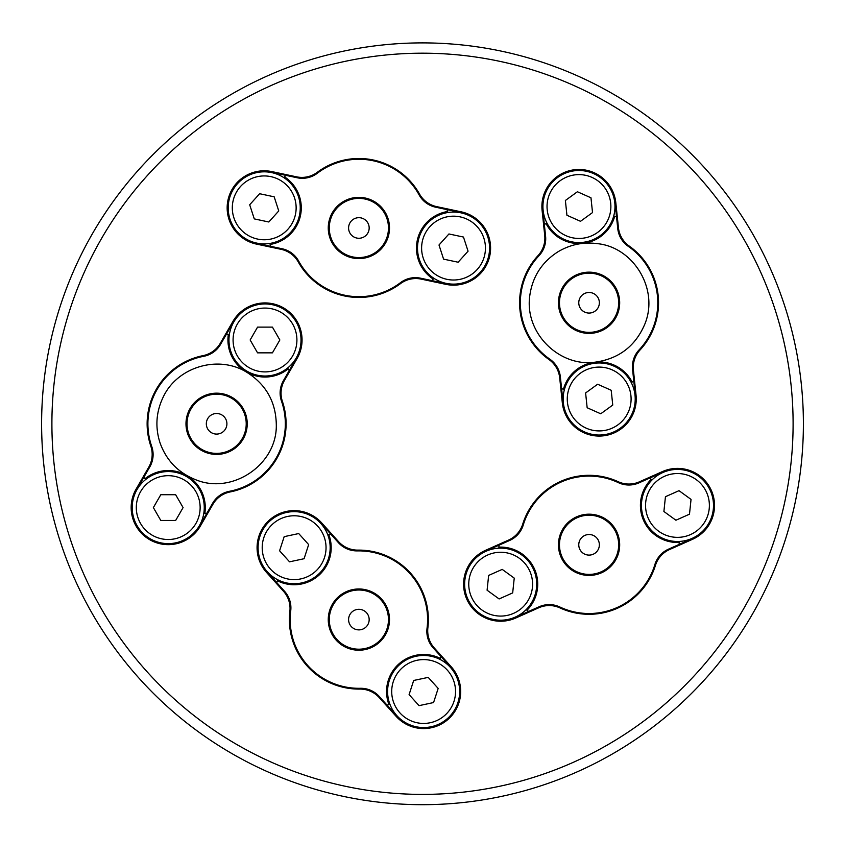 <?xml version="1.0" encoding="UTF-8"?>
<svg xmlns="http://www.w3.org/2000/svg" width="845" height="845" viewBox="0 0 845 845"><rect width="100%" height="100%" fill="white"/><g stroke="black" fill="none" stroke-linecap="round" stroke-linejoin="round"><path stroke-width="1.27" d="M298.253 261.939A69.491 69.491 0 0 0 400.445 283.656A25.741 25.741 0 0 1 421.19 279.114L445.822 284.342A37.064 37.064 0 0 0 489.783 255.803A37.064 37.064 0 0 0 461.233 211.841L436.601 206.613A25.741 25.741 0 0 1 419.5 194.012A69.491 69.491 0 0 0 317.308 172.296A25.741 25.741 0 0 1 296.563 176.837L271.932 171.609A37.064 37.064 0 0 0 227.97 200.149A37.064 37.064 0 0 0 256.521 244.11L281.153 249.338A25.741 25.741 0 0 1 298.253 261.939M538.033 255.612A69.491 69.491 0 0 0 548.954 359.505A25.741 25.741 0 0 1 559.696 377.831L562.326 402.885A37.064 37.064 0 0 0 603.055 435.862A37.064 37.064 0 0 0 636.042 395.133L633.412 370.089A25.741 25.741 0 0 1 640.098 349.925A69.491 69.491 0 0 0 629.176 246.032A25.741 25.741 0 0 1 618.445 227.706L615.804 202.663A37.064 37.064 0 0 0 575.075 169.676A37.064 37.064 0 0 0 542.099 210.405L544.729 235.449A25.741 25.741 0 0 1 538.033 255.612M618.149 481.692A69.491 69.491 0 0 0 522.706 524.185A25.741 25.741 0 0 1 508.595 540.061L485.59 550.306A37.064 37.064 0 0 0 466.81 599.242A37.064 37.064 0 0 0 515.735 618.022L538.751 607.777A25.741 25.741 0 0 1 559.981 607.914A69.491 69.491 0 0 0 655.424 565.421A25.741 25.741 0 0 1 669.536 549.546L692.541 539.3A37.064 37.064 0 0 0 711.321 490.375A37.064 37.064 0 0 0 662.395 471.594L639.39 481.83A25.741 25.741 0 0 1 618.149 481.692M427.887 627.761A69.491 69.491 0 0 0 357.974 550.116A25.741 25.741 0 0 1 338.518 541.603L321.67 522.886A37.064 37.064 0 0 0 269.333 520.15A37.064 37.064 0 0 0 266.587 572.487L283.434 591.204A25.741 25.741 0 0 1 289.867 611.442A69.491 69.491 0 0 0 359.78 689.076A25.741 25.741 0 0 1 379.236 697.59L396.083 716.306A37.064 37.064 0 0 0 448.42 719.053A37.064 37.064 0 0 0 451.167 666.716L434.319 647.999A25.741 25.741 0 0 1 427.887 627.761M230.178 491.938A69.491 69.491 0 0 0 282.41 401.459A25.741 25.741 0 0 1 284.501 380.324L297.091 358.512A37.064 37.064 0 0 0 283.529 307.886A37.064 37.064 0 0 0 232.903 321.459L220.313 343.26A25.741 25.741 0 0 1 203.043 355.639A69.491 69.491 0 0 0 150.811 446.118A25.741 25.741 0 0 1 148.72 467.253L136.129 489.065A37.064 37.064 0 0 0 149.702 539.691A37.064 37.064 0 0 0 200.318 526.118L212.919 504.307A25.741 25.741 0 0 1 230.178 491.938M422.5 53.193A370.596 370.596 0 0 1 743.452 609.087A370.596 370.596 0 0 1 101.548 609.087A370.596 370.596 0 0 1 422.5 53.193M422.5 42.894A380.894 380.894 0 0 1 752.367 614.23A380.894 380.894 0 0 1 92.633 614.23A380.894 380.894 0 0 1 422.5 42.894M296.426 358.132L283.424 380.651A24.706 24.706 0 0 0 281.491 401.143A68.72 68.72 0 0 1 229.439 491.294A24.706 24.706 0 0 0 212.655 503.219L199.652 525.738A36.293 36.293 0 0 1 150.083 539.015A36.293 36.293 0 0 1 136.805 489.445L149.808 466.926A24.706 24.706 0 0 0 151.73 446.435A68.72 68.72 0 0 1 203.782 356.284A24.706 24.706 0 0 0 220.566 344.359L233.569 321.839A36.293 36.293 0 0 1 283.138 308.562A36.293 36.293 0 0 1 296.426 358.132M226.365 334.324L228.372 334.293A37.064 37.064 0 0 0 288.229 368.853L289.212 370.606M206.856 513.253L204.849 513.285A37.064 37.064 0 0 0 144.991 478.724L144.009 476.971M231.414 398.153A29.596 29.596 0 0 0 187.02 423.789A29.596 29.596 0 0 0 231.414 449.424A29.596 29.596 0 0 0 231.414 398.153M153.367 507.591L160.793 520.457L175.654 520.457L183.09 507.591L175.654 494.726L160.793 494.726L153.367 507.591M199.431 525.611A36.029 36.029 0 0 1 137.027 525.611A36.029 36.029 0 0 1 168.229 471.563A36.029 36.029 0 0 1 199.431 525.611M279.853 339.986L272.428 327.121L257.567 327.121L250.141 339.986L257.567 352.851L272.428 352.851L279.853 339.986M233.79 321.966A36.029 36.029 0 0 1 296.194 321.966A36.029 36.029 0 0 1 264.992 376.014A36.029 36.029 0 0 1 233.79 321.966M207.701 418.645A10.298 10.298 0 0 0 216.616 434.087A10.298 10.298 0 0 0 225.53 418.645A10.298 10.298 0 0 0 207.701 418.645M321.089 523.404L338.496 542.733A24.706 24.706 0 0 0 357.393 550.898A68.72 68.72 0 0 1 427.042 628.257A24.706 24.706 0 0 0 433.189 647.904L450.596 667.233A36.293 36.293 0 0 1 447.913 718.482A36.293 36.293 0 0 1 396.664 715.789L379.257 696.47A24.706 24.706 0 0 0 360.361 688.295A68.72 68.72 0 0 1 290.712 610.935A24.706 24.706 0 0 0 284.564 591.299L267.157 571.97A36.293 36.293 0 0 1 269.84 520.721A36.293 36.293 0 0 1 321.089 523.404M276.801 582.68L277.403 580.758A37.064 37.064 0 0 0 328.768 534.505L330.733 534.114M440.953 656.523L440.351 658.445A37.064 37.064 0 0 0 388.985 704.688L387.021 705.079M339.077 597.605A29.596 29.596 0 0 0 349.735 647.745A29.596 29.596 0 0 0 387.823 613.449A29.596 29.596 0 0 0 339.077 597.605M419.036 705.649L433.57 702.554L438.164 688.421L428.214 677.384L413.68 680.468L409.096 694.601L419.036 705.649M450.406 667.402A36.029 36.029 0 0 1 431.119 726.753A36.029 36.029 0 0 1 389.355 680.373A36.029 36.029 0 0 1 450.406 667.402M298.718 533.554L284.184 536.649L279.589 550.782L289.539 561.819L304.073 558.725L308.657 544.602L298.718 533.554M267.347 571.801A36.029 36.029 0 0 1 286.635 512.44A36.029 36.029 0 0 1 328.399 558.82A36.029 36.029 0 0 1 267.347 571.801M351.224 626.483A10.298 10.298 0 0 0 368.663 622.786A10.298 10.298 0 0 0 356.738 609.53A10.298 10.298 0 0 0 351.224 626.483M485.907 551.014L509.662 540.441A24.706 24.706 0 0 0 523.266 524.988A68.72 68.72 0 0 1 618.371 482.653A24.706 24.706 0 0 0 638.957 482.875L662.712 472.292A36.293 36.293 0 0 1 710.624 490.691A36.293 36.293 0 0 1 692.224 538.603L668.469 549.176A24.706 24.706 0 0 0 654.864 564.618A68.72 68.72 0 0 1 559.77 606.963A24.706 24.706 0 0 0 539.184 606.742L515.429 617.315A36.293 36.293 0 0 1 467.517 598.925A36.293 36.293 0 0 1 485.907 551.014M528.59 611.453L526.953 610.291A37.064 37.064 0 0 0 498.835 547.148L499.068 545.152M649.541 478.154L651.189 479.316A37.064 37.064 0 0 0 679.295 542.458L679.063 544.455M562.031 556.844A29.596 29.596 0 0 0 613.016 562.2A29.596 29.596 0 0 0 592.165 515.376A29.596 29.596 0 0 0 562.031 556.844M689.488 514.183L691.041 499.406L679.021 490.67L665.448 496.712L663.895 511.489L675.915 520.224L689.488 514.183M662.818 472.535A36.029 36.029 0 0 1 713.307 509.218A36.029 36.029 0 0 1 656.29 534.6A36.029 36.029 0 0 1 662.818 472.535M488.642 575.434L487.09 590.211L499.11 598.947L512.683 592.894L514.235 578.117L502.215 569.393L488.642 575.434M515.323 617.082A36.029 36.029 0 0 1 464.834 580.399A36.029 36.029 0 0 1 521.84 555.017A36.029 36.029 0 0 1 515.323 617.082M593.253 554.214A10.298 10.298 0 0 0 595.123 536.48A10.298 10.298 0 0 0 578.825 543.726A10.298 10.298 0 0 0 593.253 554.214M563.097 402.801L560.372 376.933A24.706 24.706 0 0 0 549.894 359.22A68.72 68.72 0 0 1 539.004 255.697A24.706 24.706 0 0 0 545.585 236.188L542.86 210.32A36.293 36.293 0 0 1 575.16 170.447A36.293 36.293 0 0 1 615.044 202.737L617.758 228.604A24.706 24.706 0 0 0 628.247 246.317A68.72 68.72 0 0 1 639.126 349.841A24.706 24.706 0 0 0 632.556 369.349L635.271 395.217A36.293 36.293 0 0 1 602.971 435.101A36.293 36.293 0 0 1 563.097 402.801M633.761 380.884L632.155 382.088A37.064 37.064 0 0 0 563.414 389.313L561.587 388.468M544.37 224.654L545.986 223.45A37.064 37.064 0 0 0 614.716 216.225L616.544 217.07M592.165 332.201A29.596 29.596 0 0 0 613.016 285.378A29.596 29.596 0 0 0 562.031 290.733A29.596 29.596 0 0 0 592.165 332.201M590.972 197.793L577.399 191.752L565.379 200.487L566.932 215.264L580.504 221.305L592.525 212.57L590.972 197.793M543.124 210.299A36.029 36.029 0 0 1 593.612 173.616A36.029 36.029 0 0 1 600.13 235.681A36.029 36.029 0 0 1 543.124 210.299M587.159 407.744L600.732 413.786L612.752 405.051L611.199 390.274L597.626 384.232L585.606 392.967L587.159 407.744M635.018 395.238A36.029 36.029 0 0 1 584.529 431.922A36.029 36.029 0 0 1 578.001 369.856A36.029 36.029 0 0 1 635.018 395.238M599.306 301.697A10.298 10.298 0 0 0 583.018 294.44A10.298 10.298 0 0 0 584.877 312.175A10.298 10.298 0 0 0 599.306 301.697M445.98 283.593L420.546 278.185A24.706 24.706 0 0 0 400.456 282.684A68.72 68.72 0 0 1 298.634 261.042A24.706 24.706 0 0 0 282.114 248.757L256.679 243.349A36.293 36.293 0 0 1 228.731 200.307A36.293 36.293 0 0 1 271.773 172.359L297.208 177.767A24.706 24.706 0 0 0 317.297 173.267A68.72 68.72 0 0 1 419.12 194.91A24.706 24.706 0 0 0 435.64 207.194L461.074 212.602A36.293 36.293 0 0 1 489.023 255.644A36.293 36.293 0 0 1 445.98 283.593M446.973 209.602L447.628 211.504A37.064 37.064 0 0 0 433.253 279.114L431.89 280.593M270.78 246.349L270.125 244.448A37.064 37.064 0 0 0 284.501 176.837L285.863 175.359M387.823 234.128A29.596 29.596 0 0 0 349.735 199.832A29.596 29.596 0 0 0 339.077 249.972A29.596 29.596 0 0 0 387.823 234.128M259.637 193.727L249.687 204.765L254.282 218.897L268.816 221.992L278.755 210.944L274.171 196.811L259.637 193.727M256.732 243.096A36.029 36.029 0 0 1 237.445 183.745A36.029 36.029 0 0 1 298.486 196.727A36.029 36.029 0 0 1 256.732 243.096M458.117 262.225L468.067 251.187L463.472 237.054L448.938 233.959L438.999 245.008L443.583 259.14L458.117 262.225M461.021 212.856A36.029 36.029 0 0 1 480.309 272.206A36.029 36.029 0 0 1 419.268 259.225A36.029 36.029 0 0 1 461.021 212.856M361.016 217.904A10.298 10.298 0 0 0 349.091 231.16A10.298 10.298 0 0 0 366.529 234.868A10.298 10.298 0 0 0 361.016 217.904M231.921 397.266A30.631 30.631 0 0 0 185.984 423.789A30.631 30.631 0 0 0 231.921 450.311A30.631 30.631 0 0 0 231.921 397.266M195.86 523.551A31.909 31.909 0 0 1 140.587 523.551A31.909 31.909 0 0 1 168.229 475.682A31.909 31.909 0 0 1 195.86 523.551M237.36 324.026A31.909 31.909 0 0 1 292.634 324.026A31.909 31.909 0 0 1 264.992 371.895A31.909 31.909 0 0 1 237.36 324.026M338.38 596.845A30.631 30.631 0 0 0 349.418 648.728A30.631 30.631 0 0 0 388.837 613.227A30.631 30.631 0 0 0 338.38 596.845M447.343 670.159A31.909 31.909 0 0 1 430.263 722.728A31.909 31.909 0 0 1 393.274 681.651A31.909 31.909 0 0 1 447.343 670.159M270.411 569.044A31.909 31.909 0 0 1 287.49 516.475A31.909 31.909 0 0 1 324.48 557.552A31.909 31.909 0 0 1 270.411 569.044M561.091 557.267A30.631 30.631 0 0 0 613.84 562.812A30.631 30.631 0 0 0 592.271 514.351A30.631 30.631 0 0 0 561.091 557.267M664.487 476.295A31.909 31.909 0 0 1 709.208 508.785A31.909 31.909 0 0 1 658.709 531.262A31.909 31.909 0 0 1 664.487 476.295M513.644 613.322A31.909 31.909 0 0 1 468.933 580.832A31.909 31.909 0 0 1 519.421 558.344A31.909 31.909 0 0 1 513.644 613.322M592.271 333.226A30.631 30.631 0 0 0 613.84 284.765A30.631 30.631 0 0 0 561.091 290.31A30.631 30.631 0 0 0 592.271 333.226M547.211 209.866A31.909 31.909 0 0 1 591.933 177.376A31.909 31.909 0 0 1 597.711 232.354A31.909 31.909 0 0 1 547.211 209.866M630.919 395.671A31.909 31.909 0 0 1 586.198 428.161A31.909 31.909 0 0 1 580.42 373.194A31.909 31.909 0 0 1 630.919 395.671M388.837 234.34A30.631 30.631 0 0 0 349.418 198.85A30.631 30.631 0 0 0 338.38 250.733A30.631 30.631 0 0 0 388.837 234.34M257.588 239.072A31.909 31.909 0 0 1 240.508 186.502A31.909 31.909 0 0 1 294.578 197.994A31.909 31.909 0 0 1 257.588 239.072M460.166 216.88A31.909 31.909 0 0 1 477.245 269.449A31.909 31.909 0 0 1 423.176 257.957A31.909 31.909 0 0 1 460.166 216.88M595.313 362.146C559.96 367.427 524.418 333.511 529.752 295.908C532.403 276.79 541.867 262.056 558.133 251.694C570.428 244.427 583.641 241.765 597.785 243.698C633.338 247.384 659.332 289.075 644.809 324.163C635.429 346.101 618.92 358.766 595.313 362.146M246.465 372.075C266.038 384.306 275.988 401.966 276.304 425.035C277.033 464.856 231.805 495.244 195.216 479.527C178.031 472.524 166.296 460.293 160.022 442.833C155.026 427.221 156.061 412.022 163.127 397.234C177.091 367.005 218.105 354.625 246.465 372.075"/></g></svg>
